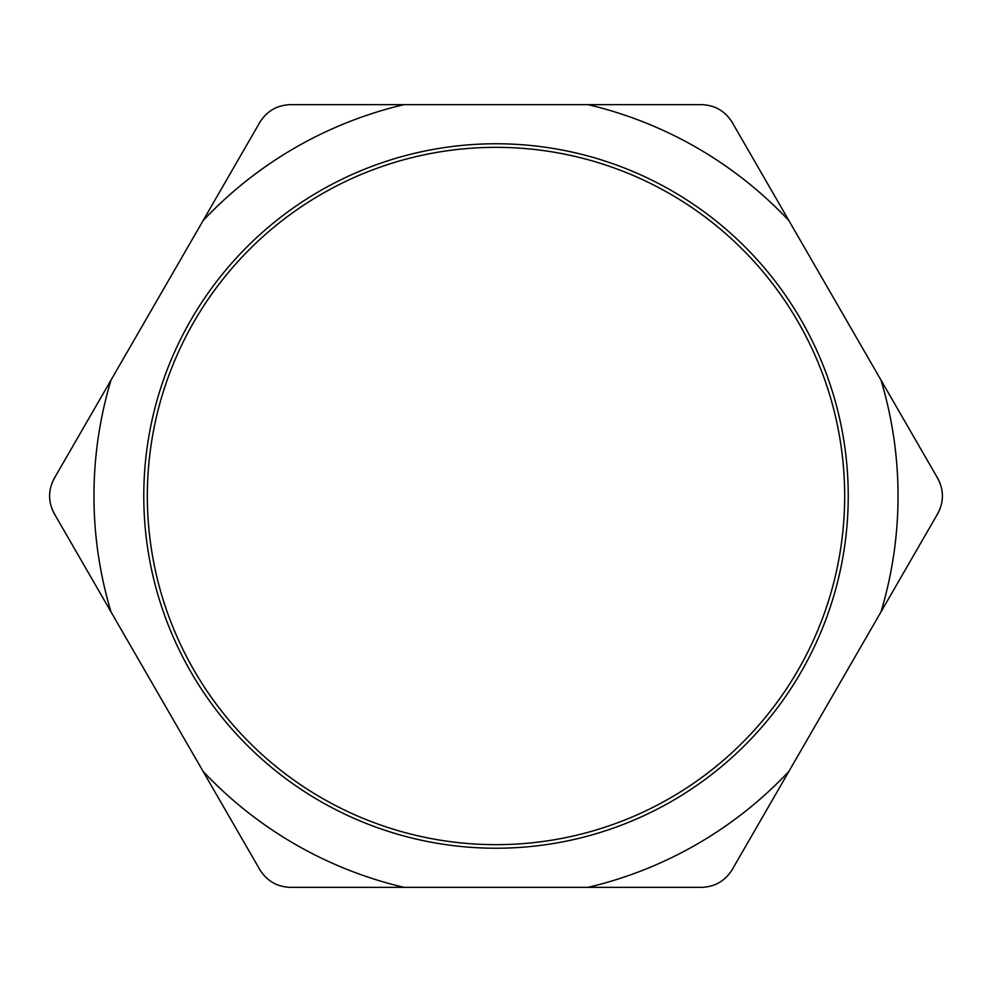 <?xml version="1.0" encoding="UTF-8"?>
<svg xmlns="http://www.w3.org/2000/svg" width="992" height="992" viewBox="0 0 992 992"><rect width="100%" height="100%" fill="white"/><g stroke="black" fill="none" stroke-linecap="round" stroke-linejoin="round"><path stroke-width="1.49" d="M54.362 513.794C48.025 501.927 48.025 490.073 54.362 478.206L111.054 380.01A402.033 402.033 0 0 0 111.054 611.99L54.362 513.794M403.98 104.644A402.033 402.033 0 0 0 203.087 220.621L259.78 122.425C266.873 111.005 277.14 105.078 290.594 104.644L701.406 104.644C714.86 105.078 725.127 111.005 732.22 122.425L937.638 478.206C943.975 490.073 943.975 501.927 937.638 513.794L732.22 869.575C725.127 880.995 714.86 886.922 701.406 887.356L290.594 887.356C277.14 886.922 266.873 880.995 259.78 869.575L111.054 611.99M788.913 220.621A402.033 402.033 0 0 0 588.02 104.644M880.946 611.99A402.033 402.033 0 0 0 880.946 380.01M588.02 887.356A402.033 402.033 0 0 0 788.913 771.379M203.087 771.379A402.033 402.033 0 0 0 403.98 887.356M147.337 496A348.663 348.663 0 0 1 670.332 194.048A348.663 348.663 0 0 1 670.332 797.952A348.663 348.663 0 0 1 147.337 496M143.778 496A352.222 352.222 0 0 0 672.117 801.04A352.222 352.222 0 0 0 672.117 190.96A352.222 352.222 0 0 0 143.778 496M111.054 380.01L203.087 220.621"/></g></svg>
